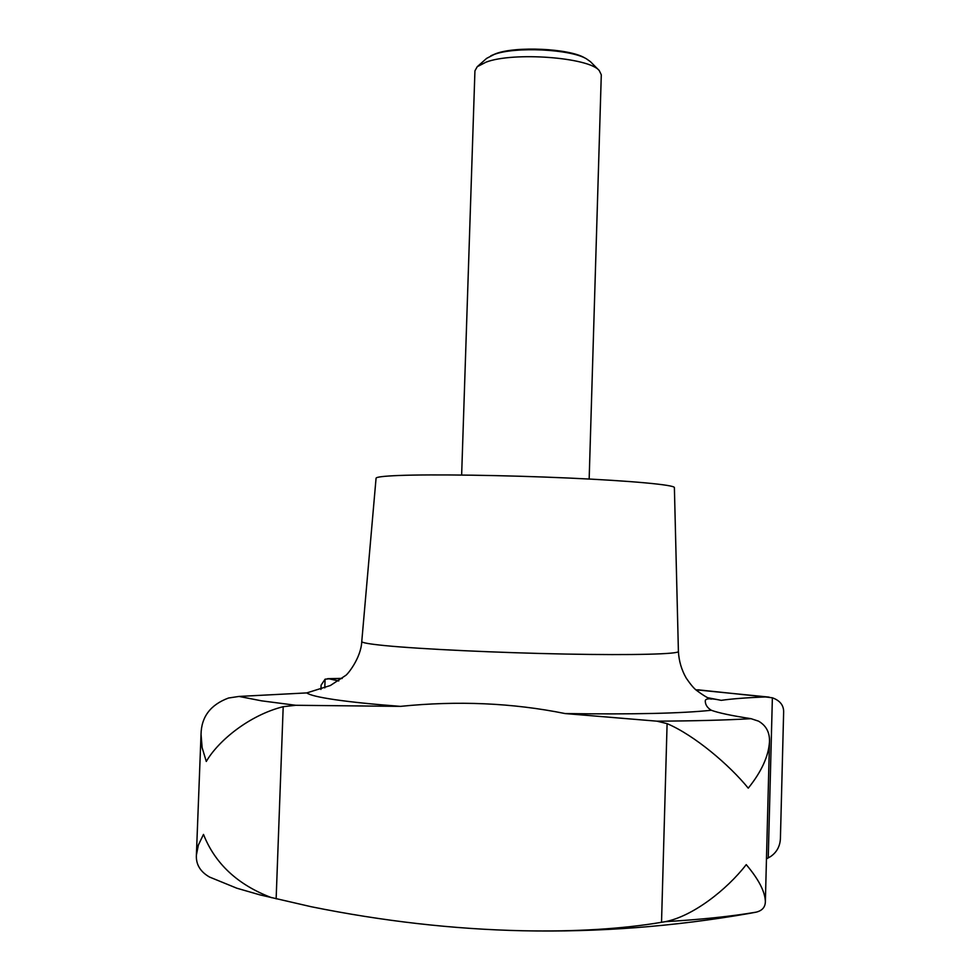<?xml version="1.0" encoding="UTF-8"?>
<svg xmlns="http://www.w3.org/2000/svg" width="980" height="980" viewBox="0 0 980 980"><rect width="100%" height="100%" fill="white"/><g stroke="black" fill="none" stroke-linecap="round" stroke-linejoin="round"><path stroke-width="1.47" d="M361.767 641.52L376.063 478.228C376.21 477.015 383.768 476.109 398.75 475.496C432.278 474.161 504.945 475.19 568.412 478.032C632.002 480.862 674.804 484.929 674.387 487.599L678.405 651.467C679.018 654.113 633.595 655.363 565.73 654.064C498.012 652.778 420.555 649.103 385.287 645.636C369.534 644.081 361.694 642.708 361.767 641.52C361.069 658.144 347.104 675.196 345.352 675.649L330.395 685.498L306.789 692.909L239.01 696.437L228.524 698.017C210.504 704.73 201.341 716.846 201.035 734.375L202.137 747.703L206.29 761.46C218.258 740.782 249.202 715.253 283.196 706.69L295.789 705.282L400.452 706.372C457.636 700.541 512.528 702.942 565.142 713.562L656.931 721.17L667.098 723.644C694.355 735.208 729.328 764.902 748.255 788.165C761.423 771.799 768.492 756.413 769.484 742.007C769.888 732.55 766.225 725.592 758.495 721.133L751.035 718.683C731.57 715.682 718.316 712.864 711.296 710.255C707.192 707.719 705.183 704.534 705.282 700.712C705.625 698.274 710.941 698.152 721.231 700.345C731.84 698.826 746.552 697.687 765.343 696.939L772.375 697.797C780.288 700.663 784.037 705.673 783.62 712.84L780.448 837.165C780.423 845.507 777.177 851.939 770.721 856.471L766.47 858.884M589.164 479.036L601.291 74.811L599.246 70.548C588.956 57.379 513.398 51.634 486.055 62.144L477.236 66.714L474.933 70.83L461.641 475.018M599.246 70.548L590.413 61.642L586.346 58.776C570.238 49.086 515.039 46.477 494.177 54.439L486.619 58.383L477.236 66.714M490.845 55.774L495.941 53.631C516.007 45.95 569 48.473 584.533 57.783L586.346 58.776M271.68 897.717C237.846 884.916 215.11 863.809 203.485 834.409L198.389 845.005L196.392 855.062C195.853 864.348 200.226 871.673 209.512 877.039L236.829 888.211L260.153 894.936L311.285 906.745L260.153 894.936M320.938 689.442L321.097 685.143L325.103 679.189L329.109 678.809L338.749 680.965M769.153 697.123L695.923 689.798M522.573 930.755C598.437 932.36 674.007 926.59 749.284 913.433L756.144 912.16C762.269 910.665 765.343 907.088 765.368 901.441C764.988 891.531 758.618 879.256 746.245 864.63C726.817 889.693 692.995 916.251 665.261 921.678L661.524 922.303C621.871 928.991 575.554 931.808 522.573 930.755C453.262 929.224 382.837 921.225 311.285 906.745M697.858 689.798L765.343 696.939M306.789 692.909C309.533 695.041 318.868 697.295 334.817 699.659C351.048 702.023 372.927 704.265 400.452 706.372M295.789 705.282L261.587 700.835L239.01 696.437M283.196 706.69L276.139 898.819M325.103 679.189L324.784 687.899M667.098 723.644L661.524 922.303M772.375 697.797L768.247 857.904M756.144 912.16C731.521 916.361 701.227 919.534 665.261 921.678M751.035 718.683C726.021 720.129 694.649 720.962 656.931 721.17M329.109 678.809L342.081 678.503M565.142 713.562C633.46 714.506 682.178 713.403 711.296 710.255M721.231 700.345L707.732 697.711M201.035 734.375L196.392 855.062M769.484 742.007L765.368 901.441M327.663 678.687L342.24 678.368M678.405 651.467C678.932 661.133 681.578 670.051 686.319 678.246C690.68 684.604 694.122 688.67 696.658 690.459C703.885 695.825 708.761 698.716 711.308 699.132"/></g></svg>
